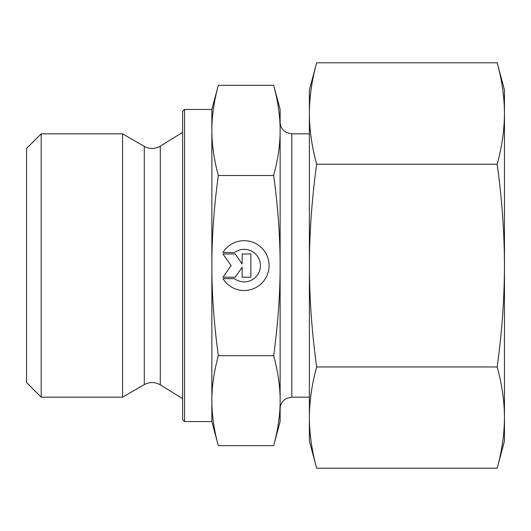 <?xml version="1.0" encoding="UTF-8"?>
<svg xmlns="http://www.w3.org/2000/svg" width="531" height="531" viewBox="0 0 531 531"><rect width="100%" height="100%" fill="white"/><g stroke="black" fill="none" stroke-linecap="round" stroke-linejoin="round"><path stroke-width="0.8" d="M222.974 252.517L234.483 252.517L222.974 252.517A24.897 24.897 0 0 1 269.071 265.593A24.897 24.897 0 0 1 222.974 278.669A24.897 24.897 180 0 0 269.071 265.593M234.483 252.517L234.483 252.517A16.269 16.269 0 0 1 260.436 265.593L260.436 265.593A16.269 16.269 180 0 0 234.483 252.517M222.974 278.669L234.483 278.669A16.269 16.269 180 0 0 260.436 265.593M242.156 253.971L250.871 253.971L250.871 277.215L242.156 277.215L242.156 267.252L235.18 277.215L222.974 277.215L231.111 265.593L222.974 253.971L235.18 253.971L242.156 263.927L242.156 253.971L242.156 263.927M222.974 253.971L231.111 265.593M222.974 277.215L235.18 277.215L242.156 267.252M242.156 277.215L250.871 277.215L250.871 253.971M41.179 397.168L41.179 133.832L122.575 133.832L122.575 397.168L41.179 397.168L26.55 382.539L26.55 148.461L41.179 133.832M184.549 421.548L184.549 109.452L182.598 111.404L182.598 419.596L184.549 421.548L211.856 421.548L211.856 400.686C211.842 414.797 214 429.798 218.327 445.688L273.664 445.688L280.129 421.548L280.129 400.686C280.176 386.787 278.018 371.786 273.664 355.684C278.018 323.452 280.176 293.417 280.129 265.593L280.129 265.5C280.169 237.702 278.018 207.701 273.664 175.495C278.018 159.36 280.176 144.332 280.129 130.4C280.176 116.475 278.018 101.441 273.664 85.312L280.129 109.452L280.129 400.686C280.176 414.592 278.018 429.592 273.664 445.688M211.856 421.548L218.327 445.688M218.327 85.312C214 101.235 211.842 116.262 211.856 130.4L211.856 109.452L218.327 85.312L273.664 85.312M211.856 265.593C211.842 293.842 214 323.87 218.327 355.684C214 371.574 211.842 386.575 211.856 400.686L211.856 130.4C211.842 144.545 214 159.572 218.327 175.495C214 207.309 211.842 237.344 211.856 265.593M218.327 175.495L273.664 175.495M218.327 355.684L273.664 355.684M504.45 89.945L504.45 441.055L497.175 468.216C501.948 450.965 504.377 434.086 504.45 417.585C504.377 401.084 501.948 384.205 497.175 366.961C501.948 332.426 504.377 298.641 504.45 265.6C504.377 232.565 501.948 198.78 497.175 164.245C501.948 146.961 504.377 130.049 504.45 113.515C504.377 96.981 501.948 80.068 497.175 62.784L504.45 89.945M316.668 366.961C311.889 384.205 309.46 401.084 309.387 417.585L309.387 265.6C309.46 298.641 311.889 332.426 316.668 366.961L497.175 366.961M316.668 468.216L309.387 441.055L309.387 417.585C309.46 434.086 311.889 450.965 316.668 468.216L497.175 468.216M316.649 62.857L316.668 62.784C311.889 80.068 309.46 96.981 309.387 113.515L309.387 89.945L316.649 62.857M309.387 113.515C309.46 130.049 311.889 146.961 316.668 164.245C311.889 198.78 309.46 232.565 309.387 265.6L309.387 113.515M316.668 62.784L497.175 62.784M316.668 164.245L497.175 164.245M160.296 384.862C155.006 381.855 149.669 381.776 144.293 384.63L144.293 146.37C149.669 149.224 155.006 149.145 160.296 146.138L160.296 384.862L182.598 398.628M309.387 397.168L291.831 397.168L291.831 133.832L309.387 133.832M184.549 109.452L211.856 109.452M160.296 146.138L182.598 132.372M144.293 146.37L122.575 133.832M144.293 384.63L122.575 397.168M291.831 133.832L286.687 132.637L284.443 131.203C281.642 128.827 280.209 125.801 280.129 122.13M291.831 397.168L286.687 398.363L284.443 399.797C281.642 402.173 280.209 405.199 280.129 408.87"/></g></svg>

